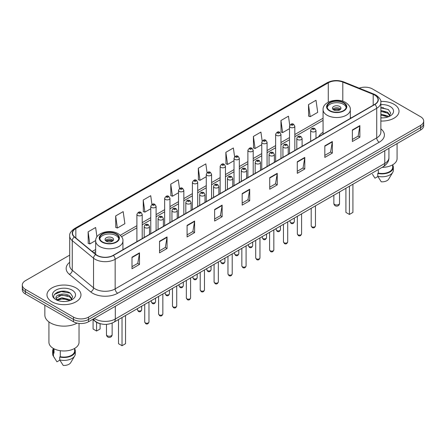 <?xml version="1.0" encoding="UTF-8"?>
<svg xmlns="http://www.w3.org/2000/svg" width="446" height="446" viewBox="0 0 446 446"><rect width="100%" height="100%" fill="white"/><g stroke="black" fill="none" stroke-linecap="round" stroke-linejoin="round"><path stroke-width="0.67" d="M323.06 132.272A18.771 10.838 0 0 0 318.661 136.716M100.417 323.751A10.626 6.133 180 0 1 95.349 321.51L92.707 319.33M65.395 291.35A14.166 8.179 0 0 0 57.105 292.331M383.437 107.726A14.166 8.179 0 0 0 380.862 107.715M69.693 255.123L25.411 280.69A10.626 6.133 0 0 0 22.3 285.027L22.3 289.655A10.626 6.133 0 0 0 25.411 293.992L73.495 321.75A10.626 6.133 0 0 0 88.52 321.75L420.589 130.031A10.626 6.133 0 0 0 423.7 125.694L423.7 123.38A10.626 6.133 0 0 1 420.589 127.718A10.626 6.133 0 0 0 423.7 123.38L423.7 121.067A10.626 6.133 0 0 0 420.589 116.729L372.505 88.971A10.626 6.133 0 0 0 359.203 88.163M22.3 285.027A10.626 6.133 0 0 0 25.411 289.365L73.495 317.123A10.626 6.133 0 0 0 88.52 317.123L88.52 319.436L420.589 127.718L88.52 319.436A10.626 6.133 0 0 1 73.495 319.436A10.626 6.133 0 0 0 88.52 319.436L88.52 321.75M25.411 289.365L25.411 291.678L73.495 319.436L25.411 291.678A10.626 6.133 0 0 1 22.3 287.341A10.626 6.133 0 0 0 25.411 291.678L25.411 293.992M394.041 104.297A16.998 9.812 0 0 0 380.784 101.448A16.998 9.812 0 0 1 394.041 104.297A16.998 9.812 0 0 1 399.019 111.238A16.998 9.812 0 0 0 394.041 104.297M75.998 287.915A16.998 9.812 0 0 0 57.473 285.791A16.998 9.812 0 0 0 46.981 294.856A16.998 9.812 0 0 0 51.959 301.797A16.998 9.812 0 0 0 70.485 303.927A16.998 9.812 0 0 0 80.977 294.856A16.998 9.812 0 0 0 75.998 287.915A16.998 9.812 0 0 0 57.473 285.791A16.998 9.812 0 0 0 46.981 294.856A16.998 9.812 0 0 0 51.959 301.797A16.998 9.812 0 0 0 70.485 303.927A16.998 9.812 0 0 0 80.977 294.856A16.998 9.812 0 0 0 75.998 287.915M374.707 95.098A11.334 6.545 180 0 1 378.03 99.726A11.334 6.545 180 0 1 374.707 104.353L113.161 255.357A11.334 6.545 180 0 1 95.862 254.482L74.577 236.932A11.334 6.545 180 0 1 72.531 233.18A11.334 6.545 180 0 1 75.848 228.553L328.278 82.811A11.334 6.545 180 0 1 342.796 82.075L373.196 94.368A11.334 6.545 180 0 1 374.707 95.098M374.908 94.987A11.618 6.707 0 0 0 373.358 94.234L342.957 81.941A11.618 6.707 0 0 0 328.083 82.694L75.647 228.436A11.618 6.707 0 0 0 74.348 237.027L95.634 254.577A11.618 6.707 0 0 0 113.362 255.474L374.908 104.47A11.618 6.707 0 0 0 374.908 94.987M131.994 257.18L131.994 268.748L139.509 264.411L139.509 252.843L131.994 257.18M131.994 266.691L137.781 263.352L139.475 253.228A2.832 1.633 -120 0 0 139.509 252.843M137.73 263.385L139.509 264.411M159.54 241.275L159.54 252.843L167.055 248.506L167.055 236.938L159.54 241.275M159.54 250.791L165.327 247.446L167.021 237.322A2.832 1.633 -120 0 0 167.055 236.938M165.276 247.48L167.055 248.506M187.086 225.369L187.086 236.938L194.601 232.6L194.601 221.032L187.086 225.369M187.086 234.886L192.873 231.546L194.573 221.417A2.832 1.633 -120 0 0 194.601 221.032M192.823 231.574L194.601 232.6M214.637 209.469L214.637 221.032L222.147 216.695L222.147 205.127L214.637 209.469M214.637 218.98L220.424 215.641L222.119 205.511A2.832 1.633 -120 0 0 222.147 205.127M220.369 215.669L222.147 216.695M352.373 129.948L352.373 141.51L359.883 137.173L359.883 125.61L352.373 129.948M352.373 139.459L358.16 136.119L359.855 125.995A2.832 1.633 -120 0 0 359.883 125.61M358.105 136.147L359.883 137.173M324.822 145.848L324.822 157.416L332.337 153.078L332.337 141.51L324.822 145.848M324.822 155.364L330.609 152.025L332.309 141.895A2.832 1.633 -120 0 0 332.337 141.51M330.558 152.053L332.337 153.078M297.276 161.753L297.276 173.321L304.791 168.984L304.791 157.416L297.276 161.753M297.276 171.27L303.063 167.93L304.757 157.8A2.832 1.633 -120 0 0 304.791 157.416M303.012 167.958L304.791 168.984M269.73 177.659L269.73 189.227L277.245 184.889L277.245 173.321L269.73 177.659M269.73 187.175L275.517 183.83L277.211 173.706A2.832 1.633 -120 0 0 277.245 173.321M275.466 183.864L277.245 184.889M242.184 193.564L242.184 205.132L249.693 200.789L249.693 189.227L242.184 193.564M242.184 203.075L247.97 199.736L249.665 189.611A2.832 1.633 -120 0 0 249.693 189.227M247.92 199.763L249.693 200.789M380.862 121.028A16.998 9.812 0 0 0 399.019 111.238A16.998 9.812 0 0 1 380.862 121.028M88.52 317.123L420.589 125.404A10.626 6.133 0 0 0 423.7 121.067M151.952 204.43L150.726 195.705L143.216 200.042L143.333 211.538M115.665 215.942L117.365 228.029L124.874 223.691L123.18 211.605L115.665 215.942L115.787 227.443M96.944 236.859L95.634 227.51L88.118 231.848L88.241 243.343M234.607 156.825L233.37 147.988L225.854 152.326L225.977 163.827M262.17 141.031L260.916 132.083L253.4 136.426L253.523 147.921M289.738 125.298L288.462 116.183L280.947 120.52L281.069 132.016M308.498 104.615L310.193 116.701L317.703 112.364L316.008 100.278L308.498 104.615L308.615 116.111M179.498 188.535L178.272 179.799L170.762 184.137L170.879 195.632M207.05 172.663L205.818 163.894L198.308 168.231L198.431 179.727M198.308 168.231L200.003 180.318L206.269 176.7M200.003 180.318L198.308 179.682M225.854 152.326L227.549 164.412L234.016 160.677M227.549 164.412L225.854 163.777M253.4 136.426L255.095 148.507L261.763 144.66M255.095 148.507L253.4 147.877M280.947 120.52L282.647 132.607L289.51 128.638M282.647 132.607L280.947 131.971M310.193 116.701L308.498 116.066M170.762 184.137L172.457 196.223L178.523 192.717M172.457 196.223L170.762 195.588M143.216 200.042L144.911 212.123L150.776 208.739M144.911 212.123L143.216 211.493M117.365 228.029L115.665 227.393M88.118 231.848L89.813 243.934L95.678 240.545M89.813 243.934L88.118 243.299M382.138 167.35A15.053 8.691 0 0 0 397.074 158.659L397.074 143.606M380.862 117.777L382.785 117.889M380.862 114.104L387.685 115.954L388.622 116.707M380.862 115.023L387.685 116.874M380.862 110.43L387.685 112.286L389.982 115.464M380.862 111.361L387.685 113.2L389.804 115.698M380.862 117.872A11.546 6.668 0 0 0 390.189 115.949A11.546 6.668 0 0 0 390.189 106.522A11.546 6.668 0 0 0 380.862 104.604M388.895 116.596L390.702 113.044L388.416 109.593L380.862 107.531M372.46 174.286L374.98 178.194L377.901 176.51M378.325 169.552L378.325 173.087A10.626 6.133 0 0 0 392.647 167.334L392.647 164.814M378.325 173.087L377.773 173.405L377.773 176.293L381.241 181.812A7.086 4.092 0 0 0 388.717 179.08L392.736 172.362A11.334 6.545 0 0 0 393.355 170.227L393.355 167.334A11.334 6.545 0 0 0 392.647 165.059M377.773 176.293A11.334 6.545 0 0 0 392.736 172.362M377.773 173.405A11.334 6.545 0 0 0 393.355 167.334M380.862 107.887L388.26 109.487M380.862 111.556L385.757 112.208M380.862 115.23L385.745 115.876M343.453 102.853A9.561 5.519 0 0 0 333.034 101.655A9.561 5.519 0 0 0 327.13 106.756A9.561 5.519 0 0 0 329.934 110.658A9.561 5.519 0 0 0 340.354 111.857A9.561 5.519 0 0 0 346.258 106.756A9.561 5.519 0 0 0 343.453 102.853M346.174 107.475A9.561 5.519 0 0 0 343.453 104.297A9.561 5.519 0 0 0 333.625 102.97A9.561 5.519 0 0 0 327.213 107.475M345.912 188.268L345.912 212.419L349.419 214.442L352.92 212.419L352.92 184.22M349.419 214.442L349.419 186.244M339.701 106.466A4.248 2.453 0 0 0 335.069 105.931A4.248 2.453 0 0 0 332.443 108.2A4.248 2.453 0 0 0 333.692 109.933A4.248 2.453 0 0 0 338.319 110.469A4.248 2.453 0 0 0 340.945 108.2A4.248 2.453 0 0 0 339.701 106.466M340.566 109.214A4.248 2.453 0 0 0 339.701 108.489A4.248 2.453 0 0 0 332.822 109.214M333.262 109.644A5.664 3.273 180 0 1 339.88 109.543L339.88 109.828M333.725 109.956A4.956 2.86 180 0 1 339.367 109.839L339.88 109.543M339.283 110.145L339.367 109.839M44.851 305.215L44.851 315.099A19.122 11.044 0 0 0 50.454 322.91A19.122 11.044 0 0 0 77.119 323.121M48.926 321.912L48.926 342.283A15.053 8.691 0 0 0 53.336 348.426A15.053 8.691 0 0 0 69.738 350.311A15.053 8.691 0 0 0 79.031 342.283L79.031 323.439M62.044 301.429L64.742 301.513M56.748 299.734L61.905 297.772L69.637 299.578L70.574 300.331M57.127 300.309L63.014 298.647L69.637 300.498M55.973 297.794L57.294 300.297M55.984 298.017C55.165 294.466 64.91 292.37 69.637 295.904L71.94 299.082M56.023 298.257L61.888 295.023L69.637 296.819L71.756 299.322M70.847 300.214L72.659 296.662L70.368 293.217C62.267 287.391 47.867 295.068 56.185 299.773L56.597 300.024M72.146 290.145A11.546 6.668 0 0 0 55.811 290.145A11.546 6.668 0 0 0 55.811 299.573A11.546 6.668 0 0 0 72.146 299.573A11.546 6.668 0 0 0 72.146 290.145M53.353 348.438L53.353 350.957A10.626 6.133 0 0 0 54.016 353.093L54.016 348.8M53.353 348.683A11.334 6.545 0 0 0 52.645 350.957L52.645 353.851A11.334 6.545 0 0 0 53.264 355.986A11.334 6.545 0 0 0 53.47 356.298L56.937 361.817L59.859 360.134M53.47 356.298L53.47 353.41L54.016 353.093M52.645 350.957A11.334 6.545 0 0 0 53.47 353.41M57.473 300.532L56.012 298.201M60.277 350.707L60.277 356.705A10.626 6.133 0 0 0 74.605 350.957L74.605 348.438M60.277 356.705L59.731 357.023L59.731 359.916L63.198 365.43A7.086 4.092 0 0 0 70.674 362.704L74.688 355.986A11.334 6.545 0 0 0 75.313 353.851L75.313 350.957A11.334 6.545 0 0 0 74.605 348.683M59.731 359.916A11.334 6.545 0 0 0 74.688 355.986M59.731 357.023A11.334 6.545 0 0 0 75.313 350.957M54.496 294.377L61.275 291.589L70.212 293.111M58.733 295.726L61.275 295.263L67.714 295.826M58.699 299.405L61.275 298.937L67.703 299.495M116.066 234.133A9.561 5.519 0 0 0 105.646 232.935A9.561 5.519 0 0 0 99.742 238.036A9.561 5.519 0 0 0 102.547 241.938A9.561 5.519 0 0 0 112.966 243.137A9.561 5.519 0 0 0 118.87 238.036A9.561 5.519 0 0 0 116.066 234.133M118.787 238.761A9.561 5.519 0 0 0 116.066 235.577A9.561 5.519 0 0 0 106.232 234.256A9.561 5.519 0 0 0 99.826 238.761M118.519 319.548L118.519 343.699L122.026 345.722L125.532 343.699L125.532 315.5M122.026 345.722L122.026 317.524M93.08 319.637L93.08 329.009L96.581 331.032L100.088 329.009L100.088 323.679M96.581 331.032L96.581 322.352M112.308 237.746A4.248 2.453 0 0 0 107.681 237.216A4.248 2.453 0 0 0 105.055 239.48A4.248 2.453 0 0 0 106.299 241.219A4.248 2.453 0 0 0 110.931 241.749A4.248 2.453 0 0 0 113.557 239.48A4.248 2.453 0 0 0 112.308 237.746M113.178 240.494A4.248 2.453 0 0 0 112.308 239.77A4.248 2.453 0 0 0 105.434 240.494M105.869 240.929A5.664 3.273 180 0 1 112.492 240.823L112.492 241.108M106.338 241.236A4.956 2.86 180 0 1 111.979 241.119L112.492 240.823M111.896 241.425L111.979 241.119M94.329 318.394A14.166 8.179 0 0 0 95.282 319.002A14.166 8.179 0 0 0 115.313 319.002L384.775 163.431A14.166 8.179 0 0 0 388.929 157.65C389.029 161.162 387.156 164.173 383.309 166.676L113.847 322.246A7.086 4.092 60 0 0 115.313 319.002L115.313 306.279M384.775 150.709L384.775 163.431A7.086 4.092 60 0 1 383.309 166.676M93.755 318.728A7.086 4.739 129.5 0 0 94.992 321.031L92.84 319.258M420.589 130.031L420.589 125.404M73.495 321.75L73.495 317.123M380.862 128.872A17.706 10.225 180 0 1 379.217 142.235L117.672 293.239A3.54 2.046 60 0 1 115.163 288.902L376.714 137.898A14.166 8.179 0 0 0 380.862 132.116L380.862 102.502A14.166 8.179 180 0 1 376.714 108.289A3.54 2.046 -120 0 0 374.908 104.47M117.672 293.239A17.706 10.225 180 0 1 92.629 293.239A17.706 10.225 180 0 1 90.644 291.874L69.353 274.323A17.706 10.225 180 0 1 69.693 262.32M95.132 288.902A14.166 8.179 0 0 0 115.163 288.902L115.163 259.288A14.166 8.179 180 0 1 93.543 258.195L72.258 240.645A14.166 8.179 180 0 1 69.693 235.956L69.693 265.565A14.166 8.179 0 0 0 72.258 270.259L93.543 287.809A14.166 8.179 0 0 0 95.132 288.902M380.862 102.502C381.336 100.289 379.708 97.825 375.978 95.098L374.116 94.195A3.54 1.661 112 0 0 373.358 94.234M374.116 94.195L343.715 81.902C337.851 79.828 332.281 80.129 327.013 82.811A3.54 2.046 60 0 1 328.083 82.694M75.647 228.436A3.54 2.046 -120 0 0 74.577 228.547C70.903 231.195 69.275 233.659 69.693 235.956M74.348 237.027A3.54 2.369 129.5 0 0 72.258 240.645L72.258 270.259A3.54 2.369 -50.5 0 1 69.353 274.323M343.715 81.902A3.54 1.661 112 0 0 342.957 81.941M95.634 254.577A3.54 2.369 129.5 0 0 93.543 258.195L93.543 287.809A3.54 2.369 -50.5 0 1 90.644 291.874M113.362 255.474A3.54 2.046 60 0 1 115.163 259.288L376.714 108.289L376.714 137.898A3.54 2.046 60 0 0 379.217 142.235M75.848 228.553L75.848 237.98M373.196 94.368L373.196 105.228M342.796 82.075L342.796 101.22M351.264 117.889L350.327 117.51M328.278 82.811L328.278 102.184M323.06 118.212L294.823 134.514M289.51 137.58L280.952 142.525M275.639 145.591L267.076 150.536M261.763 153.602L253.205 158.542M247.892 161.608L239.329 166.553M234.016 169.619L225.459 174.564M220.146 177.631L211.582 182.576M206.269 185.642L197.706 190.581M192.393 193.648L183.836 198.593M178.523 201.659L169.959 206.604M164.646 209.67L156.089 214.615M150.776 217.681L142.213 222.621M136.9 225.693L120.303 235.271M95.673 249.492L92.227 251.483M242.184 193.926L249.665 189.611M269.73 178.026L277.211 173.706M297.276 162.121L304.757 157.8M324.822 146.216L332.309 141.895M352.373 130.31L359.855 125.995M214.637 209.832L222.119 205.511M187.086 225.737L194.573 221.417M159.54 241.643L167.021 237.322M131.994 257.548L139.475 253.228M329.555 110.876A10.096 5.826 0 0 0 343.833 110.876A10.096 5.826 0 0 0 343.833 102.636A10.096 5.826 0 0 0 329.555 102.636A10.096 5.826 0 0 0 329.555 110.876M350.327 118.43L350.327 109.644A13.636 7.872 180 0 1 341.915 116.919A13.636 7.872 180 0 1 327.052 115.213A13.636 7.872 180 0 1 323.06 109.644L323.06 134.174M334.69 204.497A2.832 1.633 180 0 1 333.859 203.337A2.832 2.832 0 0 0 338.113 205.79A2.832 2.832 0 0 0 339.529 203.337A2.832 1.633 180 0 1 338.698 204.497A2.832 1.633 180 0 1 334.69 204.497M102.167 242.156A10.096 5.826 0 0 0 116.445 242.156A10.096 5.826 0 0 0 116.445 233.916A10.096 5.826 0 0 0 102.167 233.916A10.096 5.826 0 0 0 102.167 242.156M122.94 249.71L122.94 240.929A13.636 7.872 180 0 1 114.522 248.199A13.636 7.872 180 0 1 99.664 246.493A13.636 7.872 180 0 1 95.673 240.929L95.673 254.32M107.302 335.777A2.832 1.633 180 0 1 106.471 334.617A2.832 2.832 0 0 0 110.719 337.076A2.832 2.832 0 0 0 112.141 334.617A2.832 1.633 180 0 1 111.31 335.777A2.832 1.633 180 0 1 107.302 335.777M315.456 225.877C314.753 227.789 313.666 228.346 312.194 227.555L311.202 225.877A2.124 1.227 0 0 0 311.826 226.746A2.124 1.227 0 0 0 314.14 227.014A2.124 1.227 0 0 0 315.456 225.877L315.456 205.851M311.453 131.537A2.654 1.533 180 0 1 310.672 130.449C311.353 128.27 312.741 127.64 314.843 128.554L315.985 130.449A2.654 1.533 180 0 1 314.346 131.871A2.654 1.533 180 0 1 311.453 131.537M313.956 128.643A0.886 0.513 0 0 0 312.702 128.643A0.886 0.513 0 0 0 312.702 129.368A0.886 0.513 0 0 0 313.956 129.368A0.886 0.513 0 0 0 313.956 128.643M301.58 233.888C300.883 235.8 299.796 236.358 298.318 235.566L297.331 233.888A2.124 1.227 0 0 0 297.956 234.758A2.124 1.227 0 0 0 300.269 235.02A2.124 1.227 0 0 0 301.58 233.888L301.58 213.863M297.577 139.548A2.654 1.533 180 0 1 296.802 138.461C297.476 136.281 298.87 135.651 300.966 136.565L302.109 138.461A2.654 1.533 180 0 1 300.47 139.877A2.654 1.533 180 0 1 297.577 139.548M300.08 136.654A0.886 0.513 0 0 0 298.831 136.654A0.886 0.513 0 0 0 298.831 137.379A0.886 0.513 0 0 0 300.08 137.379A0.886 0.513 0 0 0 300.08 136.654M287.709 241.899C287.007 243.811 285.919 244.369 284.448 243.577L283.455 241.899A2.124 1.227 0 0 0 284.08 242.763A2.124 1.227 0 0 0 286.393 243.031A2.124 1.227 0 0 0 287.709 241.899L287.709 221.868M283.706 147.554A2.654 1.533 180 0 1 282.926 146.472C283.606 144.292 284.994 143.662 287.096 144.576L288.239 146.472A2.654 1.533 180 0 1 286.6 147.888A2.654 1.533 180 0 1 283.706 147.554M286.209 144.666A0.886 0.513 0 0 0 284.955 144.666A0.886 0.513 0 0 0 284.955 145.385A0.886 0.513 0 0 0 286.209 145.385A0.886 0.513 0 0 0 286.209 144.666M273.833 249.911C273.136 251.817 272.049 252.38 270.571 251.589L269.585 249.911A2.124 1.227 0 0 0 270.204 250.775A2.124 1.227 0 0 0 272.523 251.042A2.124 1.227 0 0 0 273.833 249.911L273.833 229.88M269.83 155.565A2.654 1.533 180 0 1 269.05 154.483C269.73 152.303 271.118 151.668 273.22 152.588L274.362 154.483A2.654 1.533 180 0 1 272.723 155.899A2.654 1.533 180 0 1 269.83 155.565M272.333 152.671A0.886 0.513 0 0 0 271.084 152.671A0.886 0.513 0 0 0 271.084 153.396A0.886 0.513 0 0 0 272.333 153.396A0.886 0.513 0 0 0 272.333 152.671M259.962 257.916C259.26 259.828 258.173 260.386 256.701 259.594L255.709 257.916A2.124 1.227 0 0 0 256.333 258.786A2.124 1.227 0 0 0 258.647 259.054A2.124 1.227 0 0 0 259.962 257.916L259.962 237.891M255.954 163.576A2.654 1.533 180 0 1 255.179 162.489C255.859 160.309 257.247 159.679 259.343 160.593L260.492 162.489A2.654 1.533 180 0 1 258.853 163.911A2.654 1.533 180 0 1 255.954 163.576M258.463 160.683A0.886 0.513 0 0 0 257.208 160.683A0.886 0.513 0 0 0 257.208 161.407A0.886 0.513 0 0 0 258.463 161.407A0.886 0.513 0 0 0 258.463 160.683M246.086 265.928C245.384 267.84 244.296 268.397 242.825 267.606L241.838 265.928A2.124 1.227 0 0 0 242.457 266.797A2.124 1.227 0 0 0 244.776 267.059A2.124 1.227 0 0 0 246.086 265.928L246.086 245.902M242.083 171.587A2.654 1.533 180 0 1 241.303 170.5C241.983 168.32 243.371 167.69 245.473 168.605L246.616 170.5A2.654 1.533 180 0 1 244.977 171.916A2.654 1.533 180 0 1 242.083 171.587M244.586 168.694A0.886 0.513 0 0 0 243.332 168.694A0.886 0.513 0 0 0 243.332 169.419A0.886 0.513 0 0 0 244.586 169.419A0.886 0.513 0 0 0 244.586 168.694M232.21 273.939C231.513 275.851 230.426 276.409 228.949 275.617L227.962 273.939A2.124 1.227 0 0 0 228.586 274.803A2.124 1.227 0 0 0 230.9 275.07A2.124 1.227 0 0 0 232.21 273.939L232.21 253.908M228.207 179.593A2.654 1.533 180 0 1 227.432 178.511C228.112 176.332 229.5 175.702 231.597 176.616L232.745 178.511A2.654 1.533 180 0 1 231.106 179.928A2.654 1.533 180 0 1 228.207 179.593M230.716 176.705A0.886 0.513 0 0 0 229.461 176.705A0.886 0.513 0 0 0 229.461 177.424A0.886 0.513 0 0 0 230.716 177.424A0.886 0.513 0 0 0 230.716 176.705M218.339 281.95C217.637 283.857 216.55 284.42 215.078 283.628L214.091 281.95A2.124 1.227 0 0 0 214.71 282.814A2.124 1.227 0 0 0 217.029 283.082A2.124 1.227 0 0 0 218.339 281.95L218.339 261.919M214.336 187.604A2.654 1.533 180 0 1 213.556 186.523C214.236 184.343 215.624 183.707 217.726 184.627L218.869 186.523A2.654 1.533 180 0 1 217.23 187.939A2.654 1.533 180 0 1 214.336 187.604M216.84 184.711A0.886 0.513 0 0 0 215.585 184.711A0.886 0.513 0 0 0 215.585 185.436A0.886 0.513 0 0 0 216.84 185.436A0.886 0.513 0 0 0 216.84 184.711M204.463 289.956C203.766 291.868 202.679 292.425 201.202 291.634L200.215 289.956A2.124 1.227 0 0 0 200.839 290.825A2.124 1.227 0 0 0 203.153 291.093A2.124 1.227 0 0 0 204.463 289.956L204.463 269.93M200.46 195.616A2.654 1.533 180 0 1 199.685 194.528C200.36 192.354 201.754 191.719 203.85 192.639L204.998 194.528A2.654 1.533 180 0 1 203.354 195.95A2.654 1.533 180 0 1 200.46 195.616M202.963 192.722A0.886 0.513 0 0 0 201.715 192.722A0.886 0.513 0 0 0 201.715 193.447A0.886 0.513 0 0 0 202.963 193.447A0.886 0.513 0 0 0 202.963 192.722M190.593 297.967C189.89 299.879 188.803 300.437 187.331 299.645L186.339 297.967A2.124 1.227 0 0 0 186.963 298.837A2.124 1.227 0 0 0 189.277 299.099A2.124 1.227 0 0 0 190.593 297.967L190.593 277.942M186.59 203.627A2.654 1.533 180 0 1 185.809 202.54C186.489 200.36 187.877 199.73 189.979 200.644L191.122 202.54A2.654 1.533 180 0 1 189.483 203.956A2.654 1.533 180 0 1 186.59 203.627M189.093 200.733A0.886 0.513 0 0 0 187.838 200.733A0.886 0.513 0 0 0 187.838 201.458A0.886 0.513 0 0 0 189.093 201.458A0.886 0.513 0 0 0 189.093 200.733M176.716 305.978C176.019 307.891 174.932 308.448 173.455 307.656L172.468 305.978A2.124 1.227 0 0 0 173.087 306.842A2.124 1.227 0 0 0 175.406 307.11A2.124 1.227 0 0 0 176.716 305.978L176.716 285.947M172.714 211.633A2.654 1.533 180 0 1 171.939 210.551C172.613 208.371 174.001 207.741 176.103 208.656L177.246 210.551A2.654 1.533 180 0 1 175.607 211.967A2.654 1.533 180 0 1 172.714 211.633M175.217 208.745A0.886 0.513 0 0 0 173.968 208.745A0.886 0.513 0 0 0 173.968 209.464A0.886 0.513 0 0 0 175.217 209.464A0.886 0.513 0 0 0 175.217 208.745M162.846 313.99C162.143 315.896 161.056 316.459 159.584 315.668L158.592 313.99A2.124 1.227 0 0 0 159.216 314.854A2.124 1.227 0 0 0 161.53 315.121A2.124 1.227 0 0 0 162.846 313.99L162.846 293.959M158.843 219.644A2.654 1.533 180 0 1 158.062 218.562C158.743 216.382 160.131 215.752 162.232 216.667L163.375 218.562A2.654 1.533 180 0 1 161.736 219.978A2.654 1.533 180 0 1 158.843 219.644M161.346 216.756A0.886 0.513 0 0 0 160.092 216.756A0.886 0.513 0 0 0 160.092 217.475A0.886 0.513 0 0 0 161.346 217.475A0.886 0.513 0 0 0 161.346 216.756M148.97 321.995C148.273 323.907 147.186 324.465 145.708 323.673L144.721 321.995A2.124 1.227 0 0 0 145.34 322.865A2.124 1.227 0 0 0 147.659 323.133A2.124 1.227 0 0 0 148.97 321.995L148.97 301.97M144.967 227.655A2.654 1.533 180 0 1 144.186 226.568C144.866 224.394 146.255 223.758 148.356 224.678L149.499 226.568A2.654 1.533 180 0 1 147.86 227.99A2.654 1.533 180 0 1 144.967 227.655M147.47 224.762A0.886 0.513 0 0 0 146.221 224.762A0.886 0.513 0 0 0 146.221 225.486A0.886 0.513 0 0 0 147.47 225.486A0.886 0.513 0 0 0 147.47 224.762M290.664 222.537A2.124 1.227 0 0 0 292.983 222.805A2.124 1.227 0 0 0 294.293 221.673C293.596 223.58 292.509 224.143 291.032 223.351L290.045 221.673A2.124 1.227 0 0 0 290.664 222.537M294.823 150.475L294.823 126.246A2.654 1.533 180 0 1 293.184 127.662A2.654 1.533 180 0 1 290.29 127.327A2.654 1.533 180 0 1 289.51 126.246L289.51 153.541M291.545 125.159A0.886 0.513 0 0 0 292.793 125.159A0.886 0.513 0 0 0 292.793 124.434A0.886 0.513 0 0 0 291.545 124.434A0.886 0.513 0 0 0 291.545 125.159M276.793 230.549A2.124 1.227 0 0 0 279.107 230.816A2.124 1.227 0 0 0 280.417 229.679C279.72 231.591 278.633 232.149 277.161 231.357L276.169 229.679A2.124 1.227 0 0 0 276.793 230.549M280.952 158.486L280.952 134.252A2.654 1.533 180 0 1 279.313 135.673A2.654 1.533 180 0 1 276.414 135.339A2.654 1.533 180 0 1 275.639 134.252L275.639 161.552M277.668 133.17A0.886 0.513 0 0 0 278.923 133.17A0.886 0.513 0 0 0 278.923 132.445A0.886 0.513 0 0 0 277.668 132.445A0.886 0.513 0 0 0 277.668 133.17M262.917 238.56A2.124 1.227 0 0 0 265.236 238.822A2.124 1.227 0 0 0 266.546 237.69C265.844 239.602 264.757 240.16 263.285 239.368L262.298 237.69A2.124 1.227 0 0 0 262.917 238.56M267.076 166.497L267.076 142.263A2.654 1.533 180 0 1 265.437 143.679A2.654 1.533 180 0 1 262.543 143.35A2.654 1.533 180 0 1 261.763 142.263L261.763 169.564M263.792 141.181A0.886 0.513 0 0 0 265.047 141.181A0.886 0.513 0 0 0 265.047 140.457A0.886 0.513 0 0 0 263.792 140.457A0.886 0.513 0 0 0 263.792 141.181M249.046 246.566A2.124 1.227 0 0 0 251.36 246.833A2.124 1.227 0 0 0 252.67 245.701C251.973 247.614 250.886 248.171 249.409 247.379L248.422 245.701A2.124 1.227 0 0 0 249.046 246.566M253.205 174.503L253.205 150.274A2.654 1.533 180 0 1 251.566 151.69A2.654 1.533 180 0 1 248.667 151.356A2.654 1.533 180 0 1 247.892 150.274L247.892 177.569M249.922 149.187A0.886 0.513 0 0 0 251.17 149.187A0.886 0.513 0 0 0 251.17 148.468A0.886 0.513 0 0 0 249.922 148.468A0.886 0.513 0 0 0 249.922 149.187M235.17 254.577A2.124 1.227 0 0 0 237.484 254.844A2.124 1.227 0 0 0 238.8 253.713C238.097 255.619 237.01 256.182 235.538 255.391L234.546 253.713A2.124 1.227 0 0 0 235.17 254.577M239.329 182.514L239.329 158.285A2.654 1.533 180 0 1 237.69 159.701A2.654 1.533 180 0 1 234.797 159.367A2.654 1.533 180 0 1 234.016 158.285L234.016 185.581M236.045 157.198A0.886 0.513 0 0 0 237.3 157.198A0.886 0.513 0 0 0 237.3 156.479A0.886 0.513 0 0 0 236.045 156.479A0.886 0.513 0 0 0 236.045 157.198M221.3 262.588A2.124 1.227 0 0 0 223.613 262.856A2.124 1.227 0 0 0 224.923 261.718C224.226 263.631 223.139 264.188 221.662 263.396L220.675 261.718A2.124 1.227 0 0 0 221.3 262.588M225.459 190.526L225.459 166.291A2.654 1.533 180 0 1 223.814 167.713A2.654 1.533 180 0 1 220.921 167.378A2.654 1.533 180 0 1 220.146 166.291L220.146 193.592M222.175 165.21A0.886 0.513 0 0 0 223.424 165.21A0.886 0.513 0 0 0 223.424 164.485A0.886 0.513 0 0 0 222.175 164.485A0.886 0.513 0 0 0 222.175 165.21M207.423 270.599A2.124 1.227 0 0 0 209.737 270.861A2.124 1.227 0 0 0 211.053 269.73C210.35 271.642 209.263 272.199 207.791 271.408L206.799 269.73A2.124 1.227 0 0 0 207.423 270.599M211.582 198.537L211.582 174.302A2.654 1.533 180 0 1 209.943 175.718A2.654 1.533 180 0 1 207.05 175.389A2.654 1.533 180 0 1 206.269 174.302L206.269 201.603M208.299 173.221A0.886 0.513 0 0 0 209.553 173.221A0.886 0.513 0 0 0 209.553 172.496A0.886 0.513 0 0 0 208.299 172.496A0.886 0.513 0 0 0 208.299 173.221M193.547 278.605A2.124 1.227 0 0 0 195.866 278.873A2.124 1.227 0 0 0 197.177 277.741C196.48 279.653 195.393 280.211 193.915 279.419L192.928 277.741A2.124 1.227 0 0 0 193.547 278.605M197.706 206.543L197.706 182.314A2.654 1.533 180 0 1 196.067 183.73A2.654 1.533 180 0 1 193.174 183.395A2.654 1.533 180 0 1 192.393 182.314L192.393 209.614M194.428 181.227A0.886 0.513 0 0 0 195.677 181.227A0.886 0.513 0 0 0 195.677 180.507A0.886 0.513 0 0 0 194.428 180.507A0.886 0.513 0 0 0 194.428 181.227M179.677 286.616A2.124 1.227 0 0 0 181.99 286.884A2.124 1.227 0 0 0 183.306 285.752C182.604 287.659 181.516 288.222 180.045 287.43L179.052 285.752A2.124 1.227 0 0 0 179.677 286.616M183.836 214.554L183.836 190.325A2.654 1.533 180 0 1 182.197 191.741A2.654 1.533 180 0 1 179.298 191.406A2.654 1.533 180 0 1 178.523 190.325L178.523 217.62M180.552 189.238A0.886 0.513 0 0 0 181.806 189.238A0.886 0.513 0 0 0 181.806 188.519A0.886 0.513 0 0 0 180.552 188.519A0.886 0.513 0 0 0 180.552 189.238M165.8 294.628A2.124 1.227 0 0 0 168.12 294.895A2.124 1.227 0 0 0 169.43 293.758C168.727 295.67 167.64 296.233 166.168 295.436L165.182 293.758A2.124 1.227 0 0 0 165.8 294.628M169.959 222.565L169.959 198.336A2.654 1.533 180 0 1 168.32 199.752A2.654 1.533 180 0 1 165.427 199.418A2.654 1.533 180 0 1 164.646 198.336L164.646 225.631M166.681 197.249A0.886 0.513 0 0 0 167.93 197.249A0.886 0.513 0 0 0 167.93 196.524A0.886 0.513 0 0 0 166.681 196.524A0.886 0.513 0 0 0 166.681 197.249M151.93 302.639A2.124 1.227 0 0 0 154.244 302.901A2.124 1.227 0 0 0 155.554 301.769C154.857 303.681 153.77 304.239 152.298 303.447L151.305 301.769A2.124 1.227 0 0 0 151.93 302.639M156.089 230.576L156.089 206.342A2.654 1.533 180 0 1 154.45 207.758A2.654 1.533 180 0 1 151.551 207.429A2.654 1.533 180 0 1 150.776 206.342L150.776 233.643M152.805 205.26A0.886 0.513 0 0 0 154.06 205.26A0.886 0.513 0 0 0 154.06 204.536A0.886 0.513 0 0 0 152.805 204.536A0.886 0.513 0 0 0 152.805 205.26M138.054 310.645A2.124 1.227 0 0 0 140.373 310.912A2.124 1.227 0 0 0 141.683 309.78C140.981 311.693 139.893 312.25 138.422 311.459L137.435 309.78A2.124 1.227 0 0 0 138.054 310.645M142.213 238.582L142.213 214.353A2.654 1.533 180 0 1 140.574 215.769A2.654 1.533 180 0 1 137.68 215.44A2.654 1.533 180 0 1 136.9 214.353L136.9 241.654M138.929 213.272A0.886 0.513 0 0 0 140.183 213.272A0.886 0.513 0 0 0 140.183 212.547A0.886 0.513 0 0 0 138.929 212.547A0.886 0.513 0 0 0 138.929 213.272M113.847 322.246C108.149 325.112 102.446 325.112 96.749 322.246L94.992 321.031M388.929 157.65L388.929 148.312M327.013 82.811L74.577 228.547M323.06 120.37L294.823 136.671M289.51 139.737L280.952 144.682M275.639 147.749L267.076 152.688M261.763 155.754L253.205 160.699M247.892 163.766L239.329 168.711M234.016 171.777L225.459 176.722M220.146 179.788L211.582 184.728M206.269 187.794L197.706 192.739M192.393 195.805L183.836 200.75M178.523 203.816L169.959 208.761M164.646 211.828L156.089 216.767M150.776 219.833L142.213 224.778M136.9 227.845L121.557 236.703M95.673 251.65L93.766 252.754M350.327 109.644C350.628 107.246 349.051 104.849 345.6 102.457C337.566 97.484 322.586 101.476 323.06 109.644M339.529 191.953L339.529 203.337M333.859 195.225L333.859 203.337M54.418 357.909L53.264 355.986M122.94 240.929C123.241 238.526 121.663 236.129 118.212 233.737C110.173 228.765 95.199 232.756 95.673 240.929M112.141 323.088L112.141 334.617M106.471 324.359L106.471 334.617M311.202 225.877L311.202 208.304M310.672 141.326L310.672 130.449M315.985 138.26L315.985 130.449M297.331 233.888L297.331 216.316M296.802 149.338L296.802 138.461M302.109 146.266L302.109 138.461M283.455 241.899L283.455 224.321M282.926 157.343L282.926 146.472M288.239 154.277L288.239 146.472M269.585 249.911L269.585 232.333M269.05 165.355L269.05 154.483M274.362 162.288L274.362 154.483M255.709 257.916L255.709 240.344M255.179 173.366L255.179 162.489M260.492 170.3L260.492 162.489M241.838 265.928L241.838 248.355M241.303 181.377L241.303 170.5M246.616 178.305L246.616 170.5M227.962 273.939L227.962 256.361M227.432 189.383L227.432 178.511M232.745 186.316L232.745 178.511M214.091 281.95L214.091 264.372M213.556 197.394L213.556 186.523M218.869 194.328L218.869 186.523M200.215 289.956L200.215 272.383M199.685 205.405L199.685 194.528M204.998 202.339L204.998 194.528M186.339 297.967L186.339 280.395M185.809 213.417L185.809 202.54M191.122 210.345L191.122 202.54M172.468 305.978L172.468 288.406M171.939 221.422L171.939 210.551M177.246 218.356L177.246 210.551M158.592 313.99L158.592 296.412M158.062 229.434L158.062 218.562M163.375 226.367L163.375 218.562M144.721 321.995L144.721 304.423M144.186 237.445L144.186 226.568M149.499 234.379L149.499 226.568M294.293 221.673L294.293 218.066M294.823 126.246L293.68 124.35C292.141 123.235 290.747 123.871 289.51 126.246M290.045 221.673L290.045 220.519M280.417 229.679L280.417 226.077M280.952 134.252L279.804 132.362C278.265 131.247 276.877 131.877 275.639 134.252M276.169 229.679L276.169 228.53M266.546 237.69L266.546 234.089M267.076 142.263L265.933 140.367C264.389 139.258 263.001 139.888 261.763 142.263M262.298 237.69L262.298 236.542M252.67 245.701L252.67 242.1M253.205 150.274L252.057 148.379C250.518 147.264 249.13 147.899 247.892 150.274M248.422 245.701L248.422 244.553M238.8 253.713L238.8 250.106M239.329 158.285L238.186 156.39C236.642 155.275 235.254 155.91 234.016 158.285M234.546 253.713L234.546 252.559M224.923 261.718L224.923 258.117M225.459 166.291L224.31 164.401C222.771 163.286 221.383 163.916 220.146 166.291M220.675 261.718L220.675 260.57M211.053 269.73L211.053 266.128M211.582 174.302L210.44 172.407C208.895 171.297 207.507 171.927 206.269 174.302M206.799 269.73L206.799 268.581M197.177 277.741L197.177 274.139M197.706 182.314L196.563 180.418C195.025 179.309 193.631 179.939 192.393 182.314M192.928 277.741L192.928 276.592M183.306 285.752L183.306 282.145M183.836 190.325L182.687 188.429C181.148 187.314 179.76 187.95 178.523 190.325M179.052 285.752L179.052 284.598M169.43 293.758L169.43 290.156M169.959 198.336L168.817 196.441C167.278 195.326 165.884 195.956 164.646 198.336M165.182 293.758L165.182 292.609M155.554 301.769L155.554 298.168M156.089 206.342L154.94 204.446C153.402 203.337 152.014 203.967 150.776 206.342M151.305 301.769L151.305 300.621M141.683 309.78L141.683 306.179M142.213 214.353L141.07 212.458C139.526 211.348 138.137 211.978 136.9 214.353M137.435 309.78L137.435 308.632"/></g></svg>
